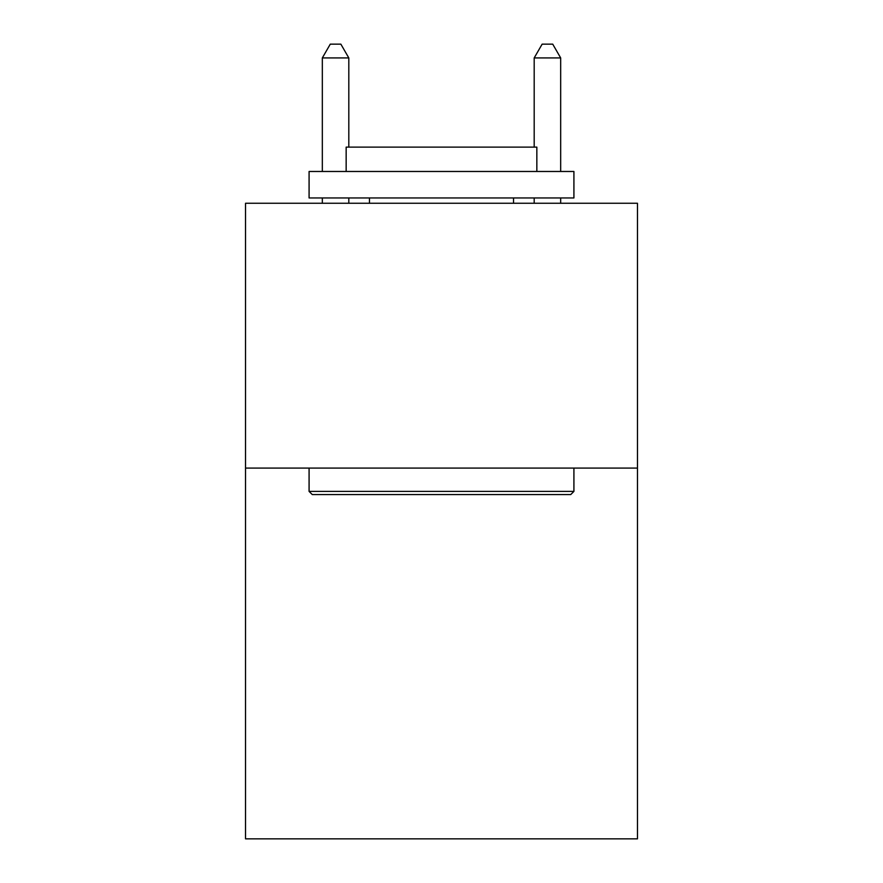<?xml version="1.0" encoding="UTF-8"?>
<svg xmlns="http://www.w3.org/2000/svg" width="883" height="883" viewBox="0 0 883 883"><rect width="100%" height="100%" fill="white"/><g stroke="black" fill="none" stroke-linecap="round" stroke-linejoin="round"><path stroke-width="1.32" d="M637.471 468.089L637.471 838.85L245.529 838.85L245.529 203.256L637.471 203.256L637.471 468.089L245.529 468.089M312.262 494.568L309.083 491.389L573.917 491.389L570.738 494.568L312.262 494.568M573.917 171.479L573.917 197.958L309.083 197.958L309.083 171.479L573.917 171.479M346.158 171.479L346.158 147.119L536.842 147.119L536.842 171.479M573.917 468.089L573.917 491.389M309.083 468.089L309.083 491.389M513.531 197.958L513.531 203.256M369.469 197.958L369.469 203.256M348.807 147.119L348.807 57.925L322.328 57.925L322.328 171.479M322.328 197.958L322.328 203.256M348.807 197.958L348.807 203.256M322.328 57.925L330.275 44.15L340.86 44.15L348.807 57.925M560.672 203.256L560.672 197.958M560.672 171.479L560.672 57.925L534.193 57.925L534.193 147.119M534.193 203.256L534.193 197.958M534.193 57.925L542.14 44.15L552.725 44.15L560.672 57.925"/></g></svg>
